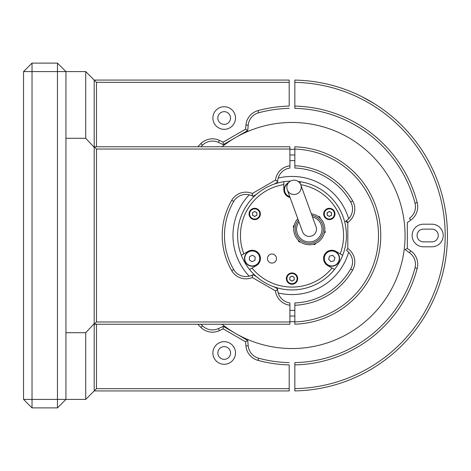 <?xml version="1.0" encoding="UTF-8"?>
<svg xmlns="http://www.w3.org/2000/svg" width="471" height="471" viewBox="0 0 471 471"><rect width="100%" height="100%" fill="white"/><g stroke="black" fill="none" stroke-linecap="round" stroke-linejoin="round"><path stroke-width="0.71" d="M57.462 407.886L32.028 407.886L32.028 399.408L23.55 399.408L23.55 71.592L32.028 71.592L32.028 63.114L57.462 63.114L57.462 71.592L65.94 71.592L65.94 399.408L57.462 407.886L57.462 71.592L32.028 71.592L32.028 399.408L85.722 399.408L85.722 332.714L94.2 323.695L94.2 147.305L85.722 138.286L85.722 71.592L94.2 80.07L94.2 147.305M32.028 63.114L23.55 71.592M85.722 71.592L65.94 71.592L57.462 63.114M23.55 399.408L32.028 407.886M221.994 324.236A113.04 113.04 0 0 0 405.06 235.5A113.04 113.04 0 0 0 221.994 146.764M292.02 149.307A86.193 86.193 0 0 0 289.9 149.331A86.193 86.193 0 0 1 294.846 149.354A86.193 86.193 0 0 0 289.9 149.331A86.193 86.193 0 0 1 294.846 149.354A86.193 86.193 0 0 0 292.02 149.307A86.193 86.193 0 0 1 294.846 149.354M289.9 321.669A86.193 86.193 0 0 0 294.846 321.646A86.193 86.193 0 0 1 289.9 321.669A86.193 86.193 0 0 0 294.846 321.646A86.193 86.193 0 0 1 289.9 321.669A86.193 86.193 0 0 0 294.846 321.646A86.193 86.193 0 0 1 292.02 321.693M292.02 160.611A74.889 74.889 0 0 0 289.9 160.64A74.889 74.889 0 0 1 294.846 160.664A74.889 74.889 0 0 0 292.02 160.611M289.9 310.36A74.889 74.889 0 0 0 294.846 310.336A74.889 74.889 0 0 1 289.9 310.36M300.215 183.631L300.215 181.718A54.401 54.401 0 0 0 298.161 181.447M290.495 181.123A54.401 54.401 0 0 0 283.825 181.718L283.825 184.579A51.574 51.574 0 0 0 243.825 253.863L241.346 255.294A54.401 54.401 0 0 0 249.542 269.489L252.02 268.058A51.574 51.574 0 0 0 332.02 268.058L334.498 269.489A54.401 54.401 0 0 0 342.694 255.294L340.215 253.863A51.574 51.574 0 0 0 300.733 184.667M294.204 278.008A2.261 2.261 0 0 0 293.621 277.001M292.603 276.412A2.261 2.261 0 0 0 291.437 276.412M290.419 277.001A2.261 2.261 0 0 0 289.836 278.008M289.836 279.185A2.261 2.261 0 0 0 290.419 280.192M291.437 280.781A2.261 2.261 0 0 0 292.603 280.781M293.621 280.192A2.261 2.261 0 0 0 294.204 279.185M256.878 213.363A2.261 2.261 0 0 0 256.301 212.356M255.282 211.767A2.261 2.261 0 0 0 254.116 211.767M253.098 212.356A2.261 2.261 0 0 0 252.515 213.363M252.515 214.54A2.261 2.261 0 0 0 253.098 215.547M254.116 216.136A2.261 2.261 0 0 0 255.282 216.136M256.301 215.547A2.261 2.261 0 0 0 256.878 214.54M331.525 213.363A2.261 2.261 0 0 0 330.942 212.356M329.924 211.767A2.261 2.261 0 0 0 328.758 211.767M327.739 212.356A2.261 2.261 0 0 0 327.162 213.363M327.162 214.54A2.261 2.261 0 0 0 327.739 215.547M328.758 216.136A2.261 2.261 0 0 0 329.924 216.136M330.942 215.547A2.261 2.261 0 0 0 331.525 214.54M249.047 213.952A5.652 5.652 0 0 0 254.699 219.604A5.652 5.652 0 0 0 260.351 213.952A5.652 5.652 0 0 0 254.699 208.3A5.652 5.652 0 0 0 249.047 213.952M286.368 278.596A5.652 5.652 0 0 0 292.02 284.248A5.652 5.652 0 0 0 297.672 278.596A5.652 5.652 0 0 0 292.02 272.945A5.652 5.652 0 0 0 286.368 278.596M267.446 258.561A4.522 4.522 0 0 0 271.967 263.083A4.522 4.522 0 0 0 276.489 258.561A4.522 4.522 0 0 0 271.967 254.04A4.522 4.522 0 0 0 267.446 258.561M332.02 268.058L327.692 265.562A8.195 8.195 0 0 1 323.595 258.461A8.195 8.195 0 0 1 335.888 251.361L340.215 253.863M241.346 255.294A54.401 54.401 0 0 1 283.825 181.718M334.498 269.489A54.401 54.401 0 0 1 249.542 269.489M300.215 181.718A54.401 54.401 0 0 1 342.694 255.294M290.083 197.543A8.195 8.195 0 0 1 283.825 189.577L283.825 184.579M243.825 253.863L248.152 251.361A8.195 8.195 0 0 1 259.35 254.364A8.195 8.195 0 0 1 256.348 265.562L252.02 268.058M334.993 213.952A5.652 5.652 0 0 0 329.341 208.3A5.652 5.652 0 0 0 323.689 213.952A5.652 5.652 0 0 0 329.341 219.604A5.652 5.652 0 0 0 334.993 213.952M293.215 226.386L294.293 225.097L293.215 226.386L293.786 227.964L293.215 226.386M298.791 241.717L298.22 240.133L298.791 241.717L300.451 242.006L298.791 241.717M314.863 244.549L313.203 244.255L314.863 244.549L315.941 243.26L314.863 244.549M325.349 232.05L324.266 233.339L325.349 232.05L324.772 230.472L325.349 232.05M319.768 216.719L320.345 218.303L319.768 216.719L318.113 216.425L319.768 216.719M287.269 189.801L302.512 231.685A7.206 7.206 0 0 0 302.512 231.685A7.206 7.206 0 0 0 311.743 235.989A7.206 7.206 0 0 0 316.053 226.751L300.81 184.873A7.206 7.153 160 0 1 296.489 194.064A7.206 7.153 160 0 1 287.269 189.801A7.206 7.153 160 0 1 291.59 180.617A7.206 7.153 160 0 1 300.81 184.873M298.926 221.835A12.717 12.717 0 0 0 313.633 241.17A12.717 12.717 0 0 0 312.467 216.907M298.355 220.263A14.13 14.13 0 0 0 314.116 242.494A14.13 14.13 0 0 0 311.896 215.329M297.802 218.738A15.543 15.543 0 0 0 314.599 243.825A15.543 15.543 0 0 0 311.343 213.81M254.699 216.472L252.515 215.212L252.515 212.692L254.699 211.432L256.878 212.692L256.878 215.212L254.699 216.472M259.786 213.952A5.087 5.087 0 0 0 254.699 208.865A5.087 5.087 0 0 0 249.612 213.952A5.087 5.087 0 0 0 254.699 219.039A5.087 5.087 0 0 0 259.786 213.952M286.651 278.596A5.369 5.369 0 0 1 292.02 273.227A5.369 5.369 0 0 1 297.389 278.596A5.369 5.369 0 0 1 292.02 283.966A5.369 5.369 0 0 1 286.651 278.596M289.836 277.337L289.836 279.856L292.02 281.116L294.204 279.856L294.204 277.337L292.02 276.077L289.836 277.337M329.341 211.432L331.525 212.692L331.525 215.212L329.341 216.472L327.162 215.212L327.162 212.692L329.341 211.432M334.428 213.952A5.087 5.087 0 0 0 329.341 208.865A5.087 5.087 0 0 0 324.254 213.952A5.087 5.087 0 0 0 329.341 219.039A5.087 5.087 0 0 0 334.428 213.952M327.162 213.952A2.184 2.184 0 0 0 329.341 216.136A2.184 2.184 0 0 0 331.525 213.952A2.184 2.184 0 0 0 329.341 211.767A2.184 2.184 0 0 0 327.162 213.952M329.57 256.065L332.756 255.341L334.969 257.737L334.01 260.857L330.825 261.582L328.611 259.185L329.57 256.065M339.091 256.801A7.489 7.489 0 0 0 330.13 251.161A7.489 7.489 0 0 0 324.49 260.122A7.489 7.489 0 0 0 333.45 265.762A7.489 7.489 0 0 0 339.091 256.801M339.367 256.736A7.771 7.771 0 0 0 330.065 250.884A7.771 7.771 0 0 0 324.213 260.186A7.771 7.771 0 0 0 333.515 266.038A7.771 7.771 0 0 0 339.367 256.736A7.771 7.771 0 0 0 330.065 250.884A7.771 7.771 0 0 0 324.213 260.186A7.771 7.771 0 0 0 333.515 266.038A7.771 7.771 0 0 0 339.367 256.736M252.75 250.707A7.771 7.771 0 0 0 244.496 257.961A7.771 7.771 0 0 0 251.75 266.215A7.771 7.771 0 0 0 260.004 258.962A7.771 7.771 0 0 0 252.75 250.707A7.771 7.771 0 0 1 260.004 258.962A7.771 7.771 0 0 1 251.75 266.215M255.176 257.019L252.462 255.205L249.536 256.648L249.324 259.904L252.038 261.717L254.964 260.275L255.176 257.019M288.711 182.548A7.771 7.771 0 0 0 289.906 197.055A7.771 7.771 0 0 1 284.749 186.828M65.94 332.714L85.722 332.714M94.2 323.695L94.2 390.93L85.722 399.408M65.94 138.286L85.722 138.286M347.345 166.122L350.453 168.718M294.846 302.983A67.541 67.541 0 0 0 350.689 268.965A14.13 14.13 0 0 0 346.521 250.389L347.816 248.541A16.391 16.391 0 0 1 352.649 270.089A69.802 69.802 0 0 1 294.846 305.243L294.846 302.983M347.692 222.547L345.431 221.37L346.521 220.611A14.13 14.13 0 0 0 350.689 202.035A67.541 67.541 0 0 0 294.846 168.017L294.846 165.757A69.802 69.802 0 0 1 352.649 200.911A16.391 16.391 0 0 1 347.816 222.459L347.816 248.541M294.846 321.928A86.476 86.476 0 0 0 378.496 235.5A86.476 86.476 0 0 0 294.846 149.071L294.846 146.811A88.736 88.736 0 0 1 380.756 235.5A88.736 88.736 0 0 1 294.846 324.189L294.846 305.243M294.846 165.757L294.846 149.071M256.371 194.405L253.08 196.307L252.45 196.018L252.391 194.641L251.873 195.748A14.13 14.13 0 0 0 233.704 201.429A67.541 67.541 0 0 0 233.704 269.571A14.13 14.13 0 0 0 251.873 275.252L252.391 276.359L252.45 274.982L253.08 274.693L256.371 276.595M274.257 286.921L277.549 288.823L277.666 290.142L277.613 289.506L275.47 290.884L252.332 277.525L252.391 276.359M252.332 277.525A16.391 16.391 0 0 1 231.75 270.713A69.802 69.802 0 0 1 231.75 200.287A16.391 16.391 0 0 1 252.332 193.475L275.47 180.116A16.391 16.391 0 0 1 289.9 165.804L289.9 146.764L94.2 146.764L96.461 149.024L96.461 321.976L289.9 321.976L289.9 324.236L94.2 324.236L96.461 321.976M252.391 194.641L252.332 193.475M276.448 290.248L277.666 290.142A14.13 14.13 0 0 0 289.9 302.918L289.9 305.196A16.391 16.391 0 0 1 275.47 290.884M289.9 305.196L289.9 321.976M289.9 165.804L289.9 168.082A14.13 14.13 0 0 0 277.666 180.858L276.448 180.752L277.613 181.494L277.549 182.177L274.257 184.079M289.9 149.024L96.461 149.024M275.47 180.116L276.448 180.752M251.873 195.748L252.45 196.018L251.873 195.748M362.199 96.814L375.01 104.079M409.44 252.697L405.06 249.63L407.321 248.452L410.736 250.849A16.391 16.391 0 0 1 417.188 268.446A129.431 129.431 0 0 1 294.846 364.901L294.846 362.641A127.17 127.17 0 0 0 415.004 267.869A14.13 14.13 0 0 0 409.44 252.697L410.736 250.849M409.44 218.303A14.13 14.13 0 0 0 415.004 203.131A127.17 127.17 0 0 0 294.846 108.359L294.846 106.099A129.431 129.431 0 0 1 417.188 202.554A16.391 16.391 0 0 1 410.736 220.151L409.44 218.303L410.736 220.151L407.321 222.547L407.321 248.452M423.429 246.804L431.907 246.804A11.304 11.304 0 0 0 443.211 235.5A11.304 11.304 0 0 0 431.907 224.196L423.429 224.196A11.304 11.304 0 0 0 412.125 235.5A11.304 11.304 0 0 0 423.429 246.804M294.846 364.901L294.846 388.646A153.169 153.169 0 0 0 445.189 235.5A153.169 153.169 0 0 0 294.846 82.354L294.846 106.099M431.907 241.858A6.359 6.359 0 0 0 438.265 235.5A6.359 6.359 0 0 0 431.907 229.141L423.429 229.141A6.359 6.359 0 0 0 417.07 235.5A6.359 6.359 0 0 0 423.429 241.858L431.907 241.858A6.359 6.359 0 0 0 438.265 235.5A6.359 6.359 0 0 0 431.907 229.141M294.846 80.094L294.846 82.354L294.846 80.094A155.43 155.43 0 0 1 447.45 235.5A155.43 155.43 0 0 1 294.846 390.906L294.846 388.646M224.196 341.669A11.304 11.304 0 0 0 212.892 352.973A11.304 11.304 0 0 0 224.196 364.277A11.304 11.304 0 0 0 235.5 352.973A11.304 11.304 0 0 0 224.196 341.669M224.196 346.615A6.359 6.359 0 0 0 217.838 352.973A6.359 6.359 0 0 0 224.196 359.332A6.359 6.359 0 0 0 230.555 352.973A6.359 6.359 0 0 0 224.196 346.615M224.196 111.668A6.359 6.359 0 0 0 217.838 118.027A6.359 6.359 0 0 0 224.196 124.385A6.359 6.359 0 0 0 230.555 118.027A6.359 6.359 0 0 0 224.196 111.668M224.196 106.723A11.304 11.304 0 0 0 212.892 118.027A11.304 11.304 0 0 0 224.196 129.331A11.304 11.304 0 0 0 235.5 118.027A11.304 11.304 0 0 0 224.196 106.723M197.796 146.764A129.431 129.431 0 0 1 200.905 143.573A16.391 16.391 0 0 1 219.368 140.358L218.414 142.407A14.13 14.13 0 0 0 202.495 145.18A127.17 127.17 0 0 0 200.929 146.764M223.154 328.876L223.266 326.332L247.734 340.462L248.205 345.791A14.13 14.13 0 0 0 258.561 358.19L257.967 360.368A16.391 16.391 0 0 1 245.95 345.985L248.205 345.791L247.734 340.462L245.585 341.828L223.154 328.876L219.368 330.642L218.414 328.593L223.266 326.332M219.368 140.358L223.154 142.124L245.585 129.172L247.734 130.538L248.205 125.209L247.734 130.538L223.266 144.668L218.414 142.407M223.154 142.124L223.266 144.668M257.967 110.632L258.561 112.81A14.13 14.13 0 0 0 248.205 125.209L245.95 125.015A16.391 16.391 0 0 1 257.967 110.632A129.431 129.431 0 0 1 289.194 106.099L289.194 82.331L96.461 82.331L94.2 80.07L289.194 80.07L289.194 82.331M258.561 112.81A127.17 127.17 0 0 1 289.194 108.359M289.194 390.93L94.2 390.93L96.461 388.669L289.194 388.669L289.194 390.93M257.967 360.368A129.431 129.431 0 0 0 289.194 364.901L289.194 388.669M245.95 345.985L245.585 341.828M219.368 330.642A16.391 16.391 0 0 1 200.905 327.427A129.431 129.431 0 0 1 197.796 324.236M245.585 129.172L245.95 125.015M96.461 82.331L96.461 146.764M96.461 324.236L96.461 388.669M200.905 143.573L202.495 145.18M200.929 324.236A127.17 127.17 0 0 0 202.495 325.82L200.905 327.427M365.455 372.49L367.239 371.519M423.429 229.141A6.359 6.359 0 0 0 417.07 235.5A6.359 6.359 0 0 0 423.429 241.858M289.194 362.641A127.17 127.17 0 0 1 258.561 358.19M218.414 328.593A14.13 14.13 0 0 1 202.495 325.82M278.196 292.921A59.063 59.063 0 0 0 348.664 252.238M348.664 218.762A59.063 59.063 0 0 0 278.196 178.079M249.206 194.817A59.063 59.063 0 0 0 249.206 276.183M294.846 315.994A80.541 80.541 0 0 1 289.9 316.012M289.9 154.988A80.541 80.541 0 0 1 294.846 155.006M297.107 278.596A5.087 5.087 0 0 0 292.02 273.51A5.087 5.087 0 0 0 286.933 278.596A5.087 5.087 0 0 0 292.02 283.683A5.087 5.087 0 0 0 297.107 278.596M252.733 250.99A7.489 7.489 0 0 0 244.779 257.978A7.489 7.489 0 0 0 251.767 265.932A7.489 7.489 0 0 0 259.721 258.944A7.489 7.489 0 0 0 252.733 250.99M288.246 183.107A7.489 7.489 0 0 0 289.789 196.725M352.649 270.089L350.689 268.965M350.689 202.035L352.649 200.911M346.521 220.611L347.816 222.459M231.75 200.287L233.704 201.429M231.75 270.713L233.704 269.571M415.004 267.869L417.188 268.446M415.004 203.131L417.188 202.554"/></g></svg>
